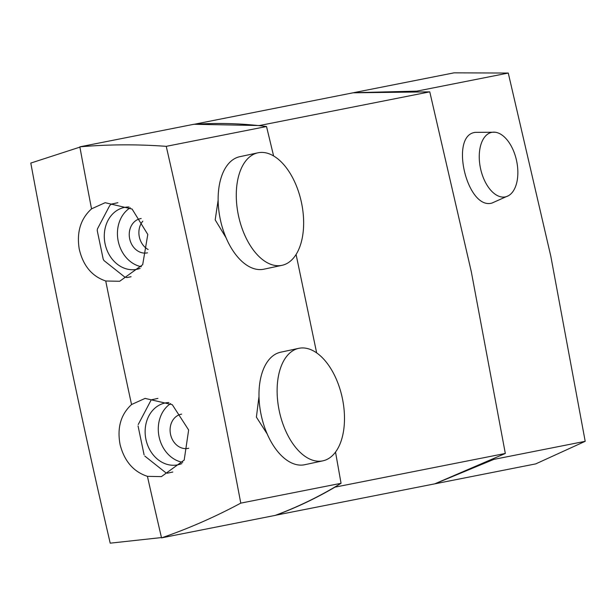 <?xml version="1.0" encoding="UTF-8"?>
<svg xmlns="http://www.w3.org/2000/svg" width="616" height="616" viewBox="0 0 616 616"><rect width="100%" height="100%" fill="white"/><g stroke="black" fill="none" stroke-linecap="round" stroke-linejoin="round"><path stroke-width="0.92" d="M168.938 402.533A31.562 26.165 -101.2 0 0 165.388 402.933A31.562 26.165 -101.2 0 0 145.93 439.37A31.562 26.165 -101.2 0 0 177.631 464.857A31.562 26.165 -101.2 0 0 181.882 463.555M170.655 403.58A31.562 26.165 -101.2 0 0 159.074 436.767A31.562 26.165 -101.2 0 0 182.752 462.339M181.62 414.129A17.433 14.453 -101.2 0 0 181.281 414.191A17.433 14.453 -101.2 0 0 170.532 434.318A17.433 14.453 -101.2 0 0 188.042 448.394A17.433 14.453 -101.2 0 0 188.758 448.232M138.053 425.964L144.09 454.854M144.822 456.086L166.012 472.895M167.229 473.211L172.819 472.018M157.919 398.398L151.867 399.699M150.881 400.485L138.23 424.532M508.708 195.572L491.976 203.064C466.982 210.279 449.257 135.22 475.283 132.363L495.156 132.224A32.979 18.442 -102.1 0 1 516.585 160.768A32.979 18.442 -102.1 0 1 508.708 195.572A32.979 18.442 -102.1 0 1 505.297 196.904A32.979 18.442 -102.1 0 1 480.465 168.199A32.979 18.442 -102.1 0 1 491.807 132.348A32.979 18.442 -102.1 0 1 495.156 132.224M508.269 73.058L416.893 91.129L353.546 92.708L454.069 72.834L508.269 73.058L550.827 256.31L585.2 441.318L493.824 459.39L435.219 483.683M585.2 441.318L535.758 463.879L435.235 483.752M161.469 537.568L110.21 543.166A4790.794 2678.976 77.9 0 1 30.8 163.071L79.734 147.186M147.424 476.361L147.494 476.353C133.503 471.787 124.37 461.207 120.089 444.59C116.963 427.743 120.805 414.383 131.608 404.496L145.083 398.398L172.295 404.697L188.642 429.983L184.192 460.083L161.423 476.615L147.424 476.361A4793.989 2680.763 77.9 0 0 161.538 537.876L275.198 515.399C298.236 506.837 320.189 496.142 341.056 483.306L335.512 452.075M105.736 281.004L105.806 280.996C91.984 276.399 83.129 265.758 79.241 249.072C76.507 232.147 80.627 218.726 91.599 208.809L105.151 202.695L132.094 209.047L147.794 234.465L142.689 264.688L119.666 281.273L105.736 281.004A4793.989 2680.763 77.9 0 0 131.539 404.512M117.887 202.703L111.611 204.042A39.948 33.118 -101.2 0 0 109.756 205.498L97.42 228.936A39.948 33.118 -101.2 0 0 97.22 230.515L103.226 259.259A39.948 33.118 -101.2 0 0 104.042 260.614L124.694 277A39.948 33.118 -101.2 0 0 126.973 277.562L130.923 276.784M140.155 268.376A31.562 26.165 78.8 0 1 136.791 269.331A31.562 26.165 78.8 0 1 105.082 243.844A31.562 26.165 78.8 0 1 124.54 207.407A31.562 26.165 78.8 0 1 129.021 206.999M131.077 276.684L126.973 277.562M141.372 266.72A31.562 26.165 78.8 0 1 118.234 241.249A31.562 26.165 78.8 0 1 130.253 207.769M147.494 252.814A17.433 14.453 78.8 0 1 147.201 252.876A17.433 14.453 78.8 0 1 129.683 238.792A17.433 14.453 78.8 0 1 140.433 218.665A17.433 14.453 78.8 0 1 141.172 218.541M142.812 221.152A17.433 14.453 -101.2 0 0 139.324 236.89A17.433 14.453 -101.2 0 0 148.133 249.503M193.955 124.324L353.06 92.808L429.775 91.853L471.332 271.856L505.32 453.461L434.75 483.853L275.622 515.245M275.637 515.315C296.281 507.646 316.054 498.259 334.965 487.148L505.32 453.461M429.775 91.853L259.421 125.541L193.948 124.27M273.604 155.94L266.52 126.519C242.327 123.408 217.987 122.684 193.501 124.355L79.849 146.831A4793.989 2680.763 77.9 0 0 91.53 208.824M316.655 352.876L296.08 254.47M161.538 537.876C188.642 528.513 215.053 516.932 240.779 503.133L341.056 483.306M240.779 503.133C218.187 383.691 193.339 264.764 166.243 146.346L266.52 126.519M259.005 396.396L256.395 417.132L267.19 433.949M218.149 200.131L215.184 219.866L226.049 237.745M166.243 146.346C137.183 144.198 108.385 144.36 79.849 146.831M280.904 352.16A57.527 32.171 77.9 0 0 280.634 352.213A57.527 32.171 77.9 0 0 261.161 414.961A57.527 32.171 77.9 0 0 304.435 464.78A57.527 32.171 77.9 0 0 304.712 464.726A57.527 32.171 77.9 0 0 304.982 464.664M299.045 348.279A57.527 32.171 77.9 0 0 298.768 348.333A57.527 32.171 77.9 0 0 279.294 411.072A57.527 32.171 77.9 0 0 322.568 460.899A57.527 32.171 77.9 0 0 322.846 460.845A57.527 32.171 77.9 0 0 342.319 398.105A57.527 32.171 77.9 0 0 299.045 348.279M264.133 269.138A57.527 32.171 -102.1 0 1 263.864 269.2A57.527 32.171 -102.1 0 1 263.586 269.261A57.527 32.171 -102.1 0 1 220.312 219.435A57.527 32.171 -102.1 0 1 239.786 156.695L257.919 152.814A57.527 32.171 -102.1 0 1 258.196 152.753A57.527 32.171 -102.1 0 1 301.47 202.579A57.527 32.171 -102.1 0 1 281.997 265.319A57.527 32.171 -102.1 0 1 281.72 265.38A57.527 32.171 -102.1 0 1 238.454 215.554A57.527 32.171 -102.1 0 1 257.919 152.814M280.634 352.213L298.768 348.333M304.712 464.726L322.846 460.845M263.864 269.2L281.997 265.319"/></g></svg>
